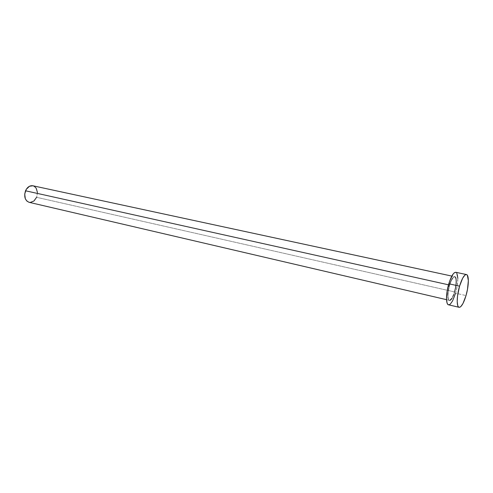 <?xml version="1.0" encoding="UTF-8"?>
<svg xmlns="http://www.w3.org/2000/svg" width="493" height="493" viewBox="0 0 493 493"><rect width="100%" height="100%" fill="white"/><g stroke="black" fill="none" stroke-linecap="round" stroke-linejoin="round"><path stroke-width="0.37" stroke-dasharray="2.46 1.85" d="M454.392 291.887L454.743 292.041C455.84 288.682 457.344 280.006 455.637 276.986C453.726 274.613 450.651 281.293 449.69 285.003L449.45 285.022C450.59 280.548 452.291 277.762 454.552 276.672C457.221 277.473 455.643 288.46 454.392 291.887C452.654 297.458 450.941 300.262 449.252 300.311C447.25 298.622 447.317 293.526 449.45 285.022L448.507 284.812L449.45 285.022C451.2 279.482 452.901 276.696 454.552 276.672C456.561 278.385 456.506 283.457 454.392 291.887L36.599 197.305L454.392 291.887C453.27 296.367 451.557 299.171 449.252 300.311C446.615 299.516 448.168 288.516 449.45 285.022L448.211 292.146L447.983 296.348L448.408 299.337L448.846 300.225L450.084 300.619L451.643 299.196L454.047 294.21L455.84 287.388L456.438 280.936L455.637 276.986L454.429 276.462L453.677 276.9L451.206 280.788L449.69 285.003C448.55 288.442 447.04 297.421 448.846 300.225C450.836 302.332 453.819 295.615 454.743 292.041L454.392 291.887M29.161 202.333C32.322 202.765 34.8 201.089 36.599 197.305C38.355 191.426 37.111 187.586 32.877 185.769M448.513 304.803C450.849 304.736 453.203 300.866 455.581 293.199L466.021 295.572L455.581 293.199C458.447 283.666 458.613 272.623 455.809 272.29L456.789 273.048M457.849 278.366L457.042 286.988L455.581 293.199M37.456 192.498L36.599 197.305M446.529 299.676L449.252 300.311C447.441 298.74 447.582 293.649 449.671 285.04C451.465 279.469 453.092 276.678 454.552 276.672L451.822 276.08"/><path stroke-width="0.74" d="M451.822 276.08L32.877 185.769C29.777 185.374 27.331 187.044 25.531 190.785L448.507 284.812L25.531 190.785C23.775 196.658 24.983 200.503 29.161 202.333L446.529 299.676M455.581 293.199L452.537 300.995L450.362 304.052L449.345 304.723L448.439 304.785L447.675 304.218L447.083 303.041L446.504 299.048L447.287 290.204L449.776 280.77L453.085 274.071L454.17 272.888L455.822 272.296C453.542 272.321 451.206 276.148 448.803 283.765L459.568 286.15L448.803 283.765C445.869 293.458 445.764 304.508 448.513 304.803L459.082 307.305C456.438 307.034 456.641 295.929 459.568 286.15C461.959 278.465 464.252 274.601 466.44 274.546C469.145 274.854 468.874 285.958 466.021 295.572C463.648 303.3 461.337 307.213 459.088 307.305M456.789 273.048L457.849 278.366M466.021 295.572L463.007 303.435L460.875 306.529L459.895 307.219L459.02 307.287L458.287 306.726L457.726 305.549L457.202 301.537L457.553 295.843L459.568 286.15L462.693 278.138L464.85 275.162L465.823 274.576L466.68 274.626L467.376 275.297L468.35 280.634L467.487 289.311L466.021 295.572M36.599 197.305L33.906 201.039L30.252 202.457L29.025 202.303L26.85 201.052L25.316 198.728L24.705 194.026L26.277 189.33L29.475 186.262L32.902 185.775M33.204 185.855L34.337 186.354L36.186 188.203L37.456 192.498M466.44 274.546L455.809 272.29"/></g></svg>
